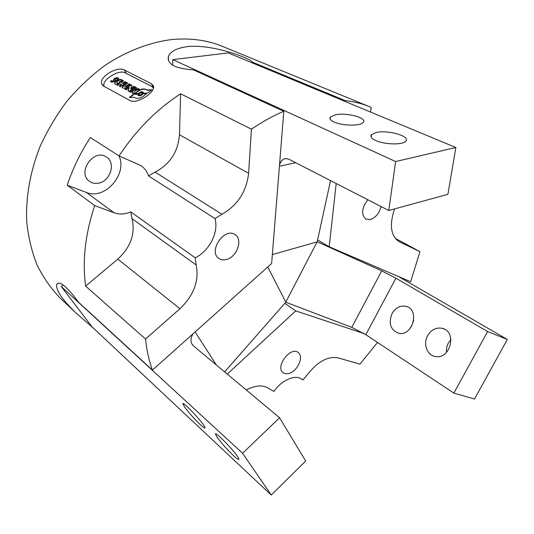 <?xml version="1.0" encoding="UTF-8"?>
<svg xmlns="http://www.w3.org/2000/svg" width="534" height="534" viewBox="0 0 534 534"><rect width="100%" height="100%" fill="white"/><g stroke="black" fill="none" stroke-linecap="round" stroke-linejoin="round"><path stroke-width="0.8" d="M370.576 112.06L371.157 107.394L369.675 106.767C362.172 103.649 354.055 101.614 345.338 100.659L252.515 62.178C250.853 58.647 212.819 43.848 187.514 46.585C176.941 48.06 170.6 51.297 168.49 56.31C166.715 64.08 175.045 68.599 193.488 69.874L283.808 111.272C272.961 115.878 262.167 121.852 251.434 129.188L180.599 93.79C156.709 109.343 136.19 130.049 119.042 155.915L90.339 137.525C80.487 152.644 72.778 168.524 67.217 185.164L86.314 192.427C104.651 200.397 127.766 174.311 118.995 155.888M252.515 62.178L252.462 62.979M369.675 106.767L222.852 46.545C207.292 40.083 190.104 37.767 171.287 39.609C149.273 42.5 126.665 51.117 105.372 65.128C91.508 75.394 78.752 87.349 67.09 100.993C56.257 115.424 47.159 130.803 39.776 147.144C30.058 172.369 25.699 197.179 26.7 221.583C28.322 237.236 31.813 251.768 37.16 265.191C43.461 277.8 51.197 288.821 60.355 298.252L75.761 312.744L94.304 328.971M336.186 183.502L329.198 246.781L410.619 281.738L419.958 251.661L395.22 238.311M301.316 378.866L302.858 380.048L307.491 374.474C317.763 361.525 327.976 355.984 338.129 357.867L359.923 364.161L377.525 342.461M110.117 343.809L186.032 415.058M67.217 185.164L94.692 205.597C85.24 234.059 82.216 260.899 85.62 286.124L145.528 339.023C146.69 350.284 148.986 360.65 152.424 370.122L78.665 302.331C66.637 286.204 59.294 280.263 56.651 284.522C55.903 290.289 62.278 299.694 75.761 312.744M129.835 100.459L103.496 86.034L101.787 84.138C98.349 77.176 117.527 65.695 124.369 69.994L151.336 83.644L153.432 85.981C155.955 92.208 136.584 104.751 129.835 100.459M94.692 205.597L114.116 212.786C119.409 214.641 124.956 214.334 130.763 211.871L195.157 257.782C209.261 251.307 219.04 232.063 214.962 218.566L221.89 214.254C237.537 205.403 246.441 191.759 248.604 173.323L251.434 129.188M195.157 257.782L196.198 265.004C199.269 280.784 193.849 295.369 179.951 308.745L145.528 339.023M152.424 370.122L271.639 263.509L283.808 111.272M226.489 259.484C237.016 257.088 243.21 239.279 235.02 234.613C224.434 226.79 207.739 251.627 218.973 258.496C221.103 259.918 223.606 260.252 226.489 259.484M398.638 241.375L399.112 241.648C391.028 236.182 389.333 225.815 394.019 210.563L394.566 208.927M399.659 241.929L419.958 251.661M214.962 218.566L148.532 175.9L155.08 172.108C169.912 164.365 178.036 151.923 179.464 134.775L180.599 93.79M85.62 286.124L117.8 259.103C130.783 247.082 135.523 233.612 132.018 218.68L196.198 265.004M130.763 211.871L132.018 218.68M246.241 389.927C255.986 384.941 263.849 384.674 269.824 389.126L273.955 391.395C281.839 379.754 295.749 374.034 302.137 379.427L302.858 380.048M98.53 183.135C110.391 181.333 116.152 162.77 106.48 157.069C93.864 147.785 76.402 172.929 89.612 181.393C92.208 183.182 95.179 183.769 98.53 183.135M364.108 333.596L295.729 310.901L284.802 303.352M227.264 374.087L295.729 310.901M289.782 373.146C298.126 370.349 303.946 356.191 298.206 352.507C290.576 345.992 274.816 367.032 283.127 372.685C284.882 373.974 287.098 374.127 289.782 373.146M345.238 101.533L345.338 100.659M367.813 199.743C361.631 208.013 360.997 214.481 365.89 219.147L370.523 219.507C375.762 217.532 379.28 213.213 381.076 206.551M329.198 246.781L317.617 239.946M148.532 175.9C147.064 171.407 144.447 167.936 140.702 165.487L119.042 155.915M272.353 254.591L317.096 241.895L285.797 302.077L267.741 266.993M286.404 158.518L283.487 159.132L286.144 158.505L288.987 159.272L388.785 210.509L447.913 194.303L455.869 147.504L228.252 52.913L172.776 59.621L172.642 65.181M388.785 210.509L395.647 161.542L455.869 147.504M283.487 159.132L281.138 161.261L279.542 164.652M395.647 161.542L172.776 59.621M395.901 278.194L365.823 334.691L453.88 393.117L487.595 331.541L395.901 278.194L381.743 270.851L317.216 241.795L330.533 180.605M376.35 132.479C388.185 129.669 411.167 136.397 405.706 141.256C402.676 145.074 384.453 144.647 375.749 140.515C371.404 138.48 369.975 136.517 371.464 134.635L376.35 132.479M335.612 114.75C346.96 112.354 367.766 118.054 363.2 122.466C360.604 126.184 342.287 125.924 334.084 122.006C330.406 120.29 329.158 118.621 330.339 116.999L335.612 114.75M272.754 254.478L272.287 255.379M392.069 313.545C388.305 323.27 390.441 329.818 398.471 333.196C412.475 336.994 420.245 309.633 406.14 306.356C400.366 305.194 395.681 307.591 392.069 313.545M427.621 335.666C422.888 343.849 427.006 355.31 435.29 356.465C450.476 359.903 457.391 331.374 442.185 328.31C436.131 327.222 431.278 329.678 427.621 335.666M453.88 393.117L474.506 399.018L507.3 339.464L398.544 276.559M487.595 331.541L507.3 339.464M365.823 334.691L351.793 327.355L285.79 302.217L224.627 371.891M450.963 339.517L448.28 343.108L447.172 345.652L446.431 349.036L446.444 352.46M413.73 320.206L411.26 326.948M193.054 333.783C190.852 337.348 190.398 340.612 191.699 343.582L193.548 345.945L279.576 417.755L242.596 453.273L61.363 286.631L63.279 285.036M242.596 453.273L271.259 495.045L305.682 461.009L279.576 417.755M271.259 495.045L92.055 326.861L61.363 286.631M217.505 437.746L215.676 434.629C213.48 429.002 237.844 454.474 238.878 458.94C239.172 460.335 237.343 459.213 233.391 455.569C227.13 449.548 221.837 443.614 217.505 437.746M185.044 407.575L182.988 404.145C181.113 399.072 204.215 423.609 204.976 427.54C205.21 428.722 203.628 427.747 200.237 424.623C194.463 419.063 189.403 413.383 185.044 407.575M138.052 93.951L133.56 94.158L129.288 97.488L134.014 97.288C137.565 99.511 141.724 98.249 146.496 93.517L142.778 93.71C140.702 95.573 139.08 95.966 137.912 94.892L138.052 93.951M143.199 92.362L143.052 93.303L147.624 93.083L151.896 89.732L147.084 89.972C143.539 87.79 139.401 89.038 134.668 93.704L138.313 93.543C140.395 91.668 142.024 91.274 143.199 92.362L143.252 92.449M141.637 94.198L142.458 92.709C140.749 91.988 139.481 92.596 138.64 94.538C139.187 95.239 140.188 95.125 141.637 94.198M127.773 83.097L126.518 82.443L123.634 84.679L122.092 87.422C123.094 88.651 124.903 88.424 127.533 86.735L130.429 84.485L129.168 83.825L126.271 86.074L124.335 86.314L124.883 85.34L127.773 83.097M122.072 79.987L120.964 79.406C117.44 79.246 115.297 80.587 114.523 83.431L116.125 84.572L117.987 83.137L116.699 82.343C116.993 81.275 117.794 80.774 119.109 80.841L120.21 81.422L122.072 79.987M114.309 80.788L113.108 81.535L111.646 80.527L110.411 81.475L111.74 82.189L114.737 81.408L115.811 79.906L115.11 79.352L116.299 78.605L117.54 79.252L118.775 78.304L117.427 77.597L114.436 78.378L113.362 79.88L114.129 80.534M112.914 81.201L114.116 80.454M136.664 87.73L135.349 87.042L129.462 91.621L130.77 92.322L133.553 90.153L132.138 93.049L133.707 93.891L135.282 90.573L139.568 89.245L138.172 88.517L134.001 89.805L136.664 87.73M131.885 85.226L130.777 84.646L124.916 89.191L126.151 89.852L129.168 87.509L128.02 90.853L129.128 91.447L135.015 86.862L133.76 86.208L130.75 88.551L131.885 85.226M123.561 80.868L122.299 80.207L116.499 84.692L117.754 85.36L119.956 83.658L121.345 84.399L119.142 86.101L120.404 86.782L126.231 82.269L124.963 81.602L122.847 83.237L121.452 82.503L123.561 80.868M153.452 88.057L151.689 86.381L125.19 72.871C118.928 69.066 101.2 80.193 104.09 86.161L104.203 86.421M123.381 81.014L122.299 80.207M122.486 80.547L116.866 84.886M119.509 86.301L121.532 84.732L121.345 84.399M126.051 82.41L124.963 81.602M125.15 81.942L123.034 83.571L122.847 83.237M123.034 83.571L121.452 82.503M131.811 85.427L130.777 84.646M130.963 84.986L125.29 89.392M128.28 90.994L129.168 87.509M134.828 87.009L133.76 86.208M133.947 86.548L130.937 88.891L130.75 88.551M136.477 87.87L135.349 87.042M135.543 87.382L129.835 91.821M132.419 93.203L133.553 90.153M139.274 89.332L138.172 88.517M138.359 88.858L134.188 90.146L134.001 89.805M118.588 78.445L117.613 77.931L114.623 78.712L113.528 80.087M113.108 81.535L111.646 80.527M111.833 80.861L110.778 81.675M115.838 80.033L115.19 79.453M121.885 80.127L121.151 79.746C117.667 79.566 115.518 80.901 114.703 83.738M117.807 83.277L116.886 82.55M116.759 82.45L117.079 82.89M127.593 83.244L126.518 82.443M126.712 82.777L123.821 85.013L122.279 87.743M130.249 84.632L129.168 83.825M129.355 84.165L126.465 86.408L126.271 86.074M124.395 86.421L126.465 86.408M142.478 92.803C140.702 92.462 139.481 93.123 138.807 94.792M151.409 90.112L147.271 90.313L147.084 89.972M147.271 90.313C143.966 88.15 139.921 89.271 135.129 93.684M143.386 93.283L143.392 92.702M137.912 94.311L133.56 94.158M133.747 94.498L129.956 97.462M146.223 93.884L142.778 93.71M138.046 95.139L138.099 95.232C139.274 96.314 140.896 95.92 142.965 94.051M179.464 134.775L248.604 173.323M117.8 259.103L179.951 308.745M155.08 172.108L221.89 214.254M153.512 87.716L151.336 83.644M126.258 73.412L124.369 69.994M86.314 192.427L114.116 212.786M279.416 166.248L295.723 162.73M381.743 270.851L351.793 327.355M216.377 365.002L195.117 331.941M114.236 79.012L114.049 78.678M114.623 78.712L114.436 78.378M115.785 80L115.591 79.659M117.613 77.931L117.427 77.597M121.151 79.746L120.964 79.406M123.821 85.013L123.634 84.679M168.404 60.415L168.49 56.31M58.42 283.06L56.651 284.522M101.787 84.138L102.341 85.093M371.464 134.635L371.15 137.118M330.339 116.999L330.125 119.069M444.408 329.151L442.185 328.31M407.769 306.99L406.14 306.356M191.699 343.582L192.707 345.124M215.676 434.629L216.217 434.122M182.988 404.145L183.456 403.717"/></g></svg>
